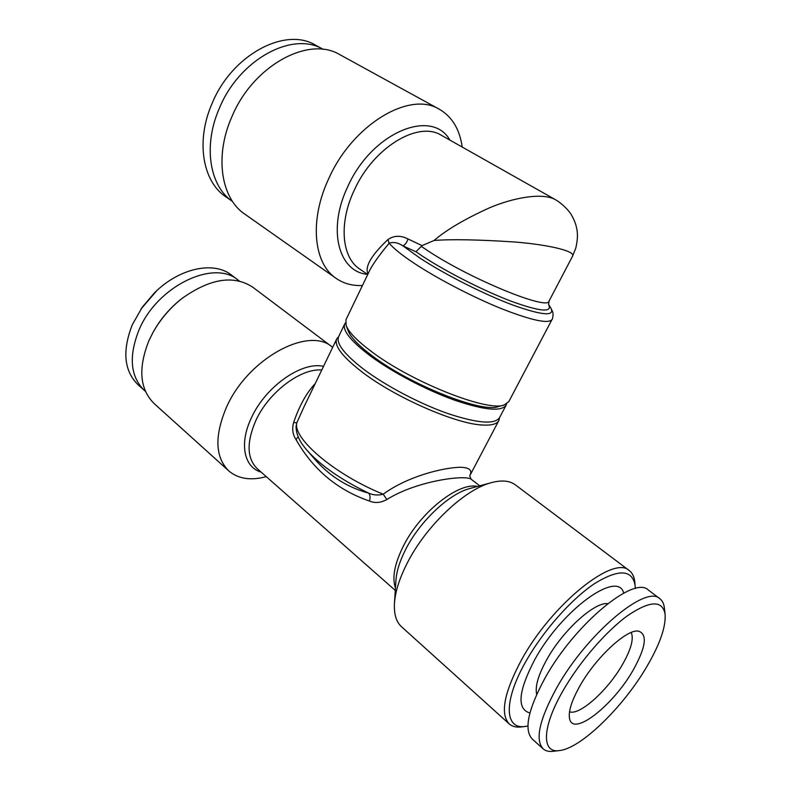<?xml version="1.0" encoding="UTF-8"?>
<svg xmlns="http://www.w3.org/2000/svg" width="791" height="791" viewBox="0 0 791 791"><rect width="100%" height="100%" fill="white"/><g stroke="black" fill="none" stroke-linecap="round" stroke-linejoin="round"><path stroke-width="1.19" d="M231.753 275.268L231.259 274.892C213.629 260.971 179.3 268.011 154.502 292.818L142.291 307.145L132.295 324.765C122.061 351.026 124.029 371.068 138.198 384.891L145.425 391.337M239.366 281.062L237.972 279.974C213.738 259.092 156.905 286.105 138.84 330.361C128.518 356.731 130.406 376.803 144.526 390.576M266.28 476.647C250.925 480.799 238.477 478.941 228.945 471.06C215.112 457.416 214.292 436.148 226.463 407.276C247.771 358.6 308.352 326.05 331.983 346.814L332.675 347.338M499.536 417.668L498.884 420.476C497.045 424.006 491.666 425.528 482.737 425.044C456.259 424.184 395.035 397.478 361.873 371.849C342.374 356.711 333.99 345.736 336.729 338.914L338.647 336.62M303.546 407.84L296.793 422.878C292.561 438.501 335.137 474.877 383.23 494.197C406.999 476.597 443.217 467.432 460.639 467.273C469.34 467.59 472.454 470.23 470.002 475.193M515.683 485.081L515.267 484.774C509.473 480.582 501.405 479.9 491.063 482.737C464.742 489.55 426.418 525.521 407.592 562.401C399.663 577.766 395.282 591.401 394.452 603.296C393.859 614.231 396.281 622.112 401.729 626.937L509.058 723.765M525.214 726.435L522.129 726.84C516.741 727.621 512.479 726.692 509.355 724.042C499.932 714.194 503.966 692.827 521.467 659.941C551.881 604.067 613.697 554.906 629.152 570.489C632.385 572.892 634.283 576.768 634.817 582.117L635.351 588.504M527.913 726L526.094 726.326C504.658 730.38 502.799 701.914 525.758 661.672C542.972 631 571.606 598.787 594.832 583.422C619.165 568.61 632.622 569.51 635.213 586.121M228.52 470.675L154.314 403.726C139.74 389.459 137.921 368.487 148.856 340.802L152.89 332.665C160.276 319.435 169.907 308.095 181.782 298.642C209.823 278.57 233.434 274.714 252.616 287.084L253.14 287.469M152.574 333.248L153.296 331.923C160.405 319.178 169.689 308.243 181.139 299.127L183.077 297.634M506.576 403.934L506.151 405.091C501.534 411.844 484.399 410.222 454.766 400.226C426.448 390.141 392.316 372.205 370.228 355.841C350.7 341 342.206 330.361 344.757 323.924L345.479 322.797M506.151 405.091L499.556 417.618C494.77 424.698 477.556 423.343 447.914 413.564C419.596 403.667 385.583 385.741 363.662 369.229C344.283 354.239 335.928 343.393 338.617 336.679L344.757 323.924M407.909 238.931C400.642 235.214 393.977 235.431 387.926 239.574L389.152 243.242C393.414 241.72 398.011 242.6 402.935 245.882C405.368 244.627 407.029 242.303 407.909 238.931L422.048 245.615L415.967 251.756L402.935 245.882L420.179 258.262C445.56 274.863 485.081 294.776 513.636 305.356C543.13 315.738 555.47 316.509 550.674 307.669L552.711 312C553.68 314.749 552.276 320.118 552.029 319.495L508.781 401.67L504.174 404.962C487.978 412.18 411.943 382.221 371.73 351.748C357.265 340.961 348.732 332.21 346.132 325.477L345.944 319.772L370.109 269.583M552.029 319.495C548.558 324.043 531.918 320.513 502.097 308.925C473.532 297.446 438.293 279.183 414.88 263.759C402.233 255.384 393.661 248.552 389.152 243.242C380.352 253.753 374.044 262.444 370.237 269.306M362.436 285.502C352.648 285.966 343.986 283.662 336.462 278.61C313.74 264.105 308.856 220.699 328.848 178.41C352.697 124.543 409.511 90.846 438.985 109.049C451.958 116.475 459.69 129.141 462.201 147.047M555.331 199.619C562.5 203.683 569.471 211.266 571.517 215.063C574.256 219.997 575.947 224.308 576.599 227.996C577.954 233.483 577.657 240.266 575.719 248.354L572.496 256.284C576.451 251.419 549.498 244.755 514.397 241.977C478.486 239.624 451.72 239.109 434.101 240.464C446.312 229.914 464.831 219.008 489.659 207.746C514.18 197.364 542.656 192.5 555.331 199.619L441.2 135.192C418.123 120.647 373.471 147.472 354.408 189.87C338.37 223.289 341.801 257.886 359.945 269.187L367.726 274.526M340.486 55.014L339.646 54.559C308.549 35.654 253.08 65.663 231.961 116.584C214.084 156.519 221.282 198.946 245.111 214.341L335.75 278.116M346.132 325.477L348.267 331.034C350.779 337.51 358.896 345.885 372.62 356.148C410.747 385.148 482.737 413.446 498.429 406.554L503.61 405.121M316.242 45.532L315.431 45.087C285.126 26.667 231.99 54.806 212.186 103.216C195.377 141.203 202.763 181.94 226.028 196.949L232.277 201.329M323.321 49.438L322.985 49.25C292.769 30.869 239.525 59.266 219.522 107.902C202.684 145.811 209.684 186.389 232.584 201.547M631.238 632.484C633.967 638.841 630.991 649.638 622.29 664.855C607.765 690.296 579.674 715.746 569.51 711.801M536.674 694.419C534.884 686.637 538.295 674.95 546.907 659.368C563.034 630.209 594.614 601.793 607.765 603.632M529.911 713.007C516.622 709.062 518.243 691.245 534.785 659.556C562.213 609.317 618.127 569.639 623.684 593.131M559.019 750.619L553.552 751.262C549.211 751.846 545.78 751.074 543.259 748.948C534.835 740.04 539.333 719.622 556.775 687.705C586.962 633.551 646.01 584.43 659.734 598.629C662.344 600.557 663.896 603.681 664.391 607.982L665.102 614.281C665.953 626.877 659.862 644.319 646.83 666.605C623.674 706.432 581.484 748.039 559.781 750.521C541.4 753.823 541.578 727.552 563.271 690.306C579.734 661.652 606.232 631.089 627.678 615.606C650.123 600.498 662.601 600.062 665.102 614.281M542.992 748.701L532.333 739.12C523.682 730.024 527.963 709.576 545.177 677.788C574.988 623.872 634.095 575.462 648.215 589.928L648.521 590.155M632.919 670.55C613.658 704.494 574.523 736.055 569.836 719.691C567.809 712.711 571.25 701.32 580.139 685.52C596.246 657.005 626.947 628.835 638.436 631.109C647.77 634.174 645.931 647.325 632.919 670.55M367.983 273.993C364.582 266.794 371.226 255.325 387.926 239.574M422.048 245.615L434.101 240.464M296.042 426.626L296.793 422.878L293.649 422.463C299.433 405.595 306.611 392.672 315.174 383.684M471.07 479.168C465.464 474.709 417.164 480.513 386.868 499.517L383.23 494.197C378.128 495.552 373.233 495.176 368.557 493.09C370.178 494.691 370.485 497.351 369.486 501.049C375.023 503.383 380.817 502.868 386.868 499.517M293.649 422.463C291.879 428.851 292.67 434.546 296.022 439.549L298.138 436.78M307.828 451.226L315.757 460.313C330.292 476.568 347.892 487.493 368.557 493.09C340.99 479.712 320.404 465.365 306.799 450.059C302.409 444.878 296.17 436.919 296.052 426.497M369.486 501.049C337.49 490.044 312.999 469.538 296.022 439.549M156.836 290.604L140.996 309.014M261.099 472.079C243.994 467.303 238.991 443.603 251.4 417.856C265.529 386.463 302.033 361.111 323.519 366.362M394.452 603.296L395.955 580.248C396.598 571.053 399.92 560.631 405.912 548.974C420.12 521.042 449.061 493.95 469.567 488.581L491.063 482.737M395.451 587.99C391.901 577.677 394.6 563.587 403.548 545.721C420.535 511.846 458.8 481.937 477.428 486.445M395.292 590.432L257.332 468.756C246.881 458.543 246.387 442.456 255.849 420.496C268.742 392.118 300.699 368.151 321.769 369.99M367.518 274.378C338.706 271.916 326.99 229.687 347.832 186.488C371.78 132.404 431.876 107.853 449.901 140.106M441.813 135.538L441.2 135.192L441.813 135.538M421.257 246.357L428.742 251.35C472.108 279.895 548.667 310.903 549.073 301.015L548.608 304.614M548.588 304.565C552.701 312.702 540.639 311.753 512.41 301.687C485.14 291.483 447.666 272.579 423.472 256.818L415.967 251.756M548.578 304.535L550.427 307.294M498.884 420.476L469.686 475.945M252.616 287.084L331.983 346.814M153.296 331.923L152.89 332.665M181.139 299.127L181.782 298.642M572.496 256.294L549.073 301.015M339.646 54.559L438.985 109.049M659.734 598.629L648.215 589.928M315.431 45.087L322.985 49.25M629.152 570.489L515.267 484.774M469.706 475.767L471.07 479.178L479.712 485.822M336.729 338.914L303.26 408.443M231.259 274.892L237.972 279.974"/></g></svg>

